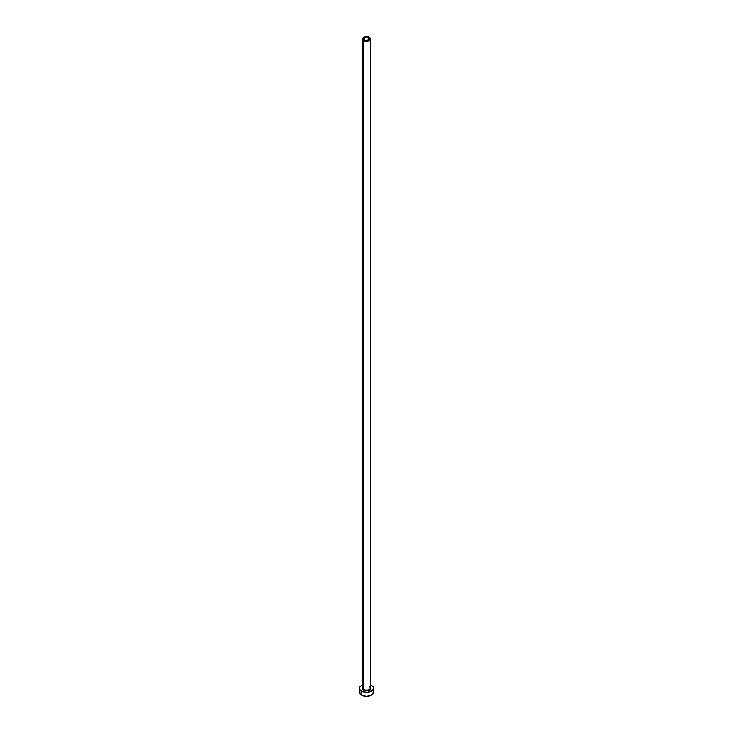<?xml version="1.0" encoding="UTF-8"?>
<svg xmlns="http://www.w3.org/2000/svg" width="733" height="733" viewBox="0 0 733 733"><rect width="100%" height="100%" fill="white"/><g stroke="black" fill="none" stroke-linecap="round" stroke-linejoin="round"><path stroke-width="1.1" d="M364.658 40.022A2.602 1.503 180 0 1 363.898 38.959A2.602 1.503 180 0 1 365.501 37.575A2.602 1.503 180 0 1 368.342 37.896L367.948 40.205L365.501 40.342L363.953 39.252L364.658 37.896L367.004 37.484L368.901 38.382L368.342 40.022L368.342 37.896A2.602 1.503 180 0 1 369.102 38.959A2.602 1.503 180 0 1 367.499 40.342A2.602 1.503 180 0 1 364.658 40.022M362.533 687.508A4.004 2.309 0 0 0 363.669 689.451L363.321 690.065A4.499 2.602 180 0 1 362.496 687.032M362.496 38.959L362.496 687.82A4.004 2.309 0 0 0 363.669 689.451A4.004 2.309 0 0 0 368.03 689.945A4.004 2.309 0 0 0 370.504 687.82L370.504 38.959A4.004 2.309 180 0 1 368.03 41.094A4.004 2.309 180 0 1 363.669 40.59L363.669 689.451L363.669 40.59A4.004 2.309 180 0 1 362.496 38.959A4.004 2.309 180 0 1 364.97 36.824A4.004 2.309 180 0 1 369.331 37.328A4.004 2.309 180 0 1 370.504 38.959L369.331 37.328L366.5 36.65L363.669 37.328L362.496 38.959L363.669 40.59L366.5 41.268L369.331 40.59L370.504 38.959M360.031 690.761L359.5 692.309A7 4.041 0 0 0 361.552 695.168L361.552 691.082L363.825 691.961L367.865 692.19L372.318 690.468L373.5 688.223L372.969 686.674L371.448 685.364A7 4.041 180 0 1 373.5 688.223A7 4.041 180 0 1 369.175 691.961A7 4.041 180 0 1 361.552 691.082L361.552 695.168A7 4.041 0 0 0 369.175 696.038A7 4.041 0 0 0 373.5 692.309L372.969 690.761M362.606 684.86L360.031 686.674L359.5 688.223L360.031 689.771L361.552 691.082A7 4.041 180 0 1 359.5 688.223A7 4.041 180 0 1 362.496 684.906M371.448 685.364L370.394 684.86M370.238 686.784L370.916 687.719L370.66 689.222L369.001 690.385L366.5 690.825L363.999 690.385L362.34 689.222L362.084 687.719L362.762 686.784M359.5 688.223L360.031 693.858L362.606 695.672L366.5 696.35L370.394 695.672L372.969 693.858L373.5 688.223M370.504 687.032A4.499 2.602 180 0 1 369.157 690.321A4.499 2.602 180 0 1 363.321 690.065L363.669 689.451A4.004 2.309 0 0 0 367.783 690A4.004 2.309 0 0 0 370.467 688.122A4.004 2.309 0 0 0 369.331 686.18M370.504 687.82L369.432 686.409"/></g></svg>
